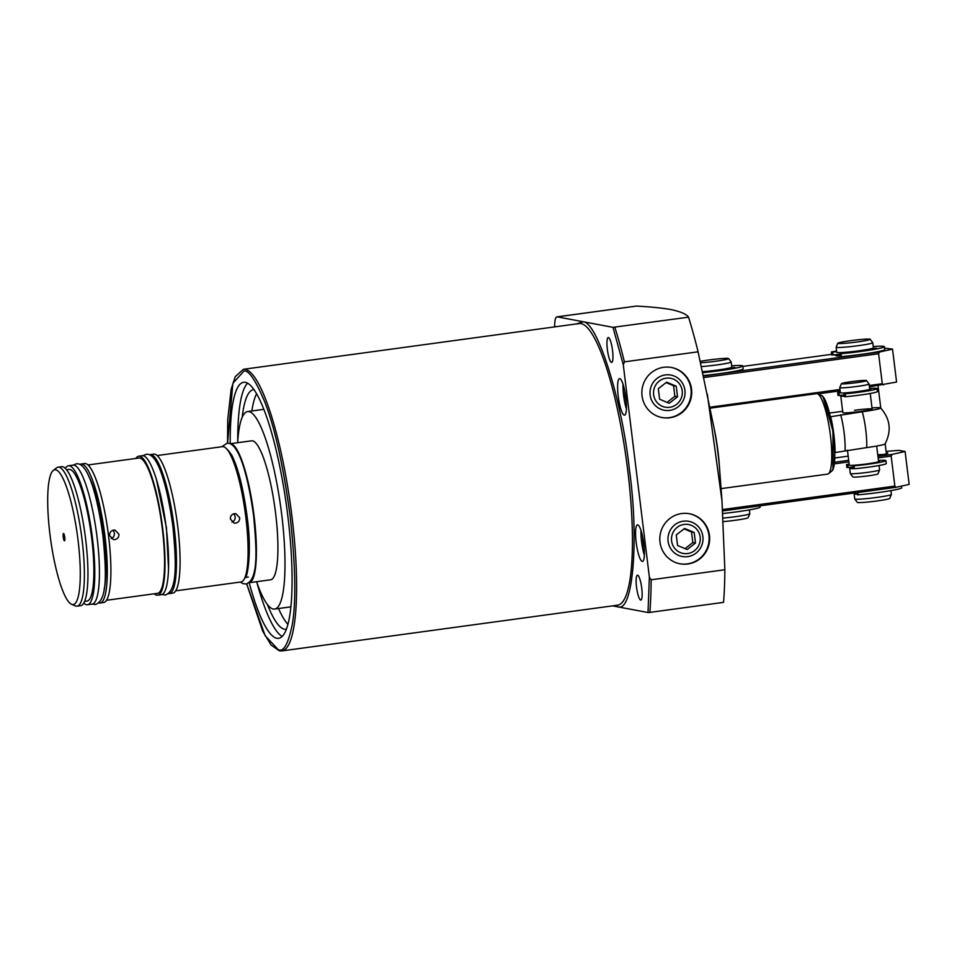 <?xml version="1.0" encoding="UTF-8"?>
<svg xmlns="http://www.w3.org/2000/svg" width="957" height="957" viewBox="0 0 957 957"><rect width="100%" height="100%" fill="white"/><g stroke="black" fill="none" stroke-linecap="round" stroke-linejoin="round"><path stroke-width="1.44" d="M576.592 323.897L582.37 321.947C596.319 318.573 622.014 399.284 629.419 469.72C639.372 540.621 632.744 615.279 617.289 606.391L614.956 605.542M607.372 349.496A12.549 2.5 82.2 0 1 608.257 337.546A12.549 2.5 82.2 0 1 612.54 350.465A12.549 2.5 82.2 0 1 611.655 362.416A12.549 2.5 82.2 0 1 607.372 349.496M636.549 587.143A12.549 2.5 82.2 0 1 637.446 575.193A12.549 2.5 82.2 0 1 641.728 588.112A12.549 2.5 82.2 0 1 640.831 600.063A12.549 2.5 82.2 0 1 636.549 587.143M642.231 561.424A18.458 3.684 82.2 0 1 636.261 543.038A18.458 3.684 82.2 0 1 637.494 524.855A18.458 3.684 82.2 0 1 637.745 524.867A18.458 3.684 82.2 0 1 643.714 543.253A18.458 3.684 82.2 0 1 642.482 561.436A18.458 3.684 82.2 0 1 642.231 561.424M640.999 530.417A18.458 3.684 -97.8 0 0 644.36 555.132M624.275 415.171A18.458 3.684 82.2 0 1 618.306 396.784A18.458 3.684 82.2 0 1 619.538 378.601A18.458 3.684 82.2 0 1 619.789 378.613A18.458 3.684 82.2 0 1 625.758 396.999A18.458 3.684 82.2 0 1 624.526 415.182A18.458 3.684 82.2 0 1 624.275 415.171M623.043 384.176A18.458 3.684 -97.8 0 0 626.404 408.878M230.218 443.725A129.195 25.755 82.2 0 1 243.688 382.286A129.195 25.755 82.2 0 1 245.411 382.333A129.195 25.755 82.2 0 1 287.208 511.062A129.195 25.755 82.2 0 1 278.559 638.319A129.195 25.755 82.2 0 1 276.836 638.271A129.195 25.755 82.2 0 1 249.155 582.717M247.636 383.171A129.195 25.755 -97.8 0 0 237.743 441.524M256.99 582.837A129.195 25.755 -97.8 0 0 282.136 636.405M612.564 605.865L648.009 612.516L649.372 577.191L651.143 579.786L724.856 569.75L721.973 500.702L719.628 469.54A74.203 14.798 -97.8 0 0 713.826 426.954L698.096 351.817A208.566 41.582 -97.8 0 0 688.55 317.174C686.444 314.123 680.523 311.575 670.785 309.53C662.029 307.998 650.593 306.838 636.489 306.073L556.926 316.863A22.143 4.414 -97.8 0 0 554.617 326.899M721.973 500.702L707.331 394.176M724.856 569.75A208.566 41.582 82.2 0 1 723.564 602.36L649.863 612.396A208.566 41.582 -97.8 0 0 651.143 579.786M669.876 417.754A25.468 24.906 -79.4 0 1 641.872 391.903A25.468 24.906 -79.4 0 1 671.479 367.488A25.468 24.906 -79.4 0 1 669.876 417.754M661.825 417.503A25.468 24.906 100.6 0 0 691.157 393.183A25.468 24.906 100.6 0 0 671.216 367.44M687.844 563.996A25.468 24.906 -79.4 0 1 659.828 538.145A25.468 24.906 -79.4 0 1 689.435 513.742A25.468 24.906 -79.4 0 1 687.844 563.996M679.781 563.757A25.468 24.906 100.6 0 0 709.113 539.425A25.468 24.906 100.6 0 0 689.172 513.682M256.643 393.722A120.893 24.104 -97.8 0 0 251.835 410.984M278.535 608.52A120.893 24.104 -97.8 0 0 287.854 624.323M286.299 629.251A120.893 24.104 82.2 0 1 286.107 629.275A120.893 24.104 82.2 0 1 284.492 629.239A120.893 24.104 82.2 0 1 267.386 604.501M242.205 417.3A120.893 24.104 82.2 0 1 253.473 389.702A120.893 24.104 82.2 0 1 254.072 389.666M237.671 442.72A99.672 19.87 82.2 0 1 247.672 411.546A99.672 19.87 82.2 0 1 248.999 411.582A99.672 19.87 82.2 0 1 281.238 510.894A99.672 19.87 82.2 0 1 274.575 609.059A99.672 19.87 82.2 0 1 273.247 609.023A99.672 19.87 82.2 0 1 256.596 581.7M626.261 401.88A11.077 2.213 82.2 0 1 625.124 395.731A11.077 2.213 82.2 0 1 624.765 390.958M644.217 548.134A11.077 2.213 82.2 0 1 643.08 541.985A11.077 2.213 82.2 0 1 642.721 537.2M698.096 351.817L624.395 361.854L623.294 364.844L612.994 327.33L688.55 317.174M612.994 327.33L557.225 316.863A22.143 4.414 -97.8 0 0 556.926 316.863M648.009 612.516L649.863 612.396M649.372 577.191L623.294 364.844M719.772 471.442A71.249 14.199 -97.8 0 0 719.58 468.691A71.249 14.199 -97.8 0 0 718.001 452.828A71.249 14.199 -97.8 0 0 714.006 427.791A71.249 14.199 -97.8 0 0 713.455 425.075M719.58 468.691L719.15 463.021A51.678 10.3 -97.8 0 0 718.001 451.525A51.678 10.3 -97.8 0 0 715.106 433.354L714.006 427.791M721.064 488.632L827.53 474.134A40.601 8.099 -97.8 0 0 828.439 473.727A40.601 8.099 -97.8 0 0 830.078 432.803A40.601 8.099 -97.8 0 0 817.553 393.817A40.601 8.099 -97.8 0 0 817.111 393.686A40.601 8.099 -97.8 0 0 816.572 393.662L710.106 408.172M854.445 410.29A14.762 0.957 173 0 1 872.138 409.058A14.762 0.957 173 0 1 860.534 411.426A14.762 0.957 173 0 1 842.83 412.658L840.784 396.019A14.762 0.957 173 0 1 844.23 394.966M830.269 416.774L862.293 411.761A23.339 1.507 -7 0 0 880.619 407.945C890.273 418.927 891.745 430.925 885.034 443.916A23.339 1.507 173 0 1 866.695 447.589L834.671 452.613M842.662 411.319L829.432 413.053M880.619 407.945A23.339 1.507 -7 0 0 871.994 407.897M845.067 450.532A29.535 5.886 -97.8 0 0 840.665 414.704M847.447 450.209L849.278 465.126A14.762 0.957 -7 0 0 849.589 465.281A14.762 0.957 -7 0 0 865.511 464.085A14.762 0.957 -7 0 0 878.586 461.525L876.684 446.046M844.505 396.198A14.762 0.957 173 0 1 841.107 396.174A14.762 0.957 173 0 1 840.784 396.019M869.698 389.128A14.762 0.957 173 0 1 856.623 391.7A14.762 0.957 173 0 1 840.701 392.884A14.762 0.957 173 0 1 840.39 392.729L839.756 387.609A14.762 0.957 173 0 1 839.768 387.573A14.762 0.957 173 0 0 840.079 387.764A14.762 0.957 173 0 0 856.001 386.58A14.762 0.957 173 0 0 869.064 384.008A14.762 0.957 173 0 1 869.064 384.008L869.698 389.128M853.177 467.351A14.762 0.957 -7 0 0 849.672 468.416L850.306 473.536A14.762 0.957 -7 0 0 850.318 473.571A14.762 0.957 -7 0 0 850.629 473.691A14.762 0.957 -7 0 0 866.276 472.531A14.762 0.957 -7 0 0 879.615 469.971A14.762 0.957 -7 0 0 879.615 469.935L879.076 465.509M849.672 468.416A14.762 0.957 -7 0 0 849.995 468.571A14.762 0.957 -7 0 0 853.393 468.595M866.229 380.479A12.632 0.813 173 0 1 866.492 380.587A12.632 0.813 173 0 1 855.558 382.776A12.632 0.813 173 0 1 841.693 383.829A12.632 0.813 173 0 1 841.43 383.661A12.632 0.813 173 0 1 852.843 381.472A12.632 0.813 173 0 1 866.229 380.479M850.318 473.571L852.878 476.957A12.632 0.813 -7 0 0 853.142 477.065A12.632 0.813 -7 0 0 866.54 476.072A12.632 0.813 -7 0 0 877.94 473.882L879.615 469.971M844.433 395.648A11.161 0.718 173 0 1 844.361 395.588L844.038 392.908M852.926 465.305L853.249 467.973A11.161 0.718 -7 0 0 853.321 468.045M839.301 355.92A18.458 1.196 173 0 1 837.554 355.813A18.458 1.196 173 0 1 837.148 355.621A18.458 1.196 173 0 1 840.15 354.58M870.176 339.28L872.736 342.678A18.458 1.196 173 0 1 872.76 342.714L873.382 347.834A18.458 1.196 173 0 1 857.053 351.04A18.458 1.196 173 0 1 837.148 352.523A18.458 1.196 173 0 1 836.741 352.332L836.119 347.212A18.458 1.196 173 0 1 836.131 347.164L837.794 343.252A16.329 1.053 173 0 1 852.531 340.429A16.329 1.053 173 0 1 869.841 339.149A16.329 1.053 173 0 1 870.176 339.28A16.329 1.053 173 0 1 856.048 342.116A16.329 1.053 173 0 1 838.141 343.467A16.329 1.053 173 0 1 837.794 343.252M872.76 342.714A18.458 1.196 173 0 1 856.419 345.92A18.458 1.196 173 0 1 836.514 347.403A18.458 1.196 173 0 1 836.119 347.212M857.125 492.795A18.458 1.196 -7 0 0 854.123 493.824L854.745 498.944A18.458 1.196 -7 0 0 854.768 498.992A18.458 1.196 -7 0 0 855.151 499.135A18.458 1.196 -7 0 0 874.71 497.7A18.458 1.196 -7 0 0 891.386 494.494A18.458 1.196 -7 0 0 891.386 494.446L890.919 490.63M854.123 493.824A18.458 1.196 -7 0 0 854.517 494.015A18.458 1.196 -7 0 0 857.281 494.111M854.768 498.992L857.328 502.377A16.329 1.053 -7 0 0 857.663 502.509A16.329 1.053 -7 0 0 874.973 501.241A16.329 1.053 -7 0 0 889.711 498.406L891.386 494.494M700.309 361.363A16.329 1.053 173 0 1 716.566 359.054A16.329 1.053 173 0 1 728.265 358.432A16.329 1.053 173 0 1 728.6 358.564L731.16 361.961A18.458 1.196 173 0 1 731.184 361.997L731.806 367.117A18.458 1.196 173 0 1 721.817 369.426A18.458 1.196 173 0 1 702.617 371.663M731.184 361.997A18.458 1.196 173 0 1 720.908 364.342A18.458 1.196 173 0 1 701.493 366.579M723.121 518.072A18.458 1.196 -7 0 0 749.798 513.777A18.458 1.196 -7 0 0 749.809 513.73L749.343 509.914M728.6 358.564A16.329 1.053 173 0 1 718.743 360.801A16.329 1.053 173 0 1 700.632 362.763M723.313 521.589A16.329 1.053 -7 0 0 739.57 519.651A16.329 1.053 -7 0 0 748.135 517.689L749.798 513.777M840.306 355.884A19.93 1.292 173 0 1 835.712 355.693A19.93 1.292 173 0 1 840.102 354.246M817.757 393.901L840.15 390.851M869.423 386.867L896.577 382.034L892.534 349.126L884.579 348.133M883.586 384.929L882.282 383.721L878.598 353.743L879.555 352.02L892.534 349.126M709.915 407.203L839.983 389.487M869.255 385.492L882.282 383.721M703.897 377.537L878.598 353.743M703.562 375.993L879.555 352.02M831.669 354.317L742.883 366.411M722.691 510.93L896.159 487.304L909.15 484.398L905.107 451.501L899.03 450.352L886.098 451.381M896.159 487.304L894.855 486.096L891.17 456.118L892.115 454.396L905.107 451.501M722.595 509.555L894.855 486.096M834.169 463.882L848.871 461.872M878.143 457.889L891.17 456.118M834.372 462.267L848.68 460.317M877.952 456.333L892.115 454.396M848.177 456.154L834.683 457.984M886.278 452.828A19.93 1.292 173 0 1 887.773 453.223A19.93 1.292 173 0 1 877.844 455.496M877.76 454.826A18.458 1.196 173 0 1 883.431 454.491M844.206 393.805L844.564 396.736L845.581 396.724A22.143 1.435 -7 0 0 860.008 395.074A22.143 1.435 -7 0 0 877.425 391.521L877.067 388.602A22.143 1.435 173 0 1 859.649 392.155A22.143 1.435 173 0 1 845.222 393.794L851.395 392.454M869.614 388.434A22.143 1.435 173 0 1 877.067 388.602M866.36 390.157L870.858 389.762A16.975 1.101 173 0 1 859.326 391.856L856.694 391.82M839.301 395.468L838.942 392.549L837.674 392.585L838.033 395.504L844.289 394.966M838.942 392.549L840.342 392.406M837.674 392.585L838.093 392.454A22.143 1.435 173 0 1 840.294 392.035M853.058 465.844L853.417 468.763L854.422 468.751A22.143 1.435 -7 0 0 868.848 467.1A22.143 1.435 -7 0 0 886.266 463.547L885.907 460.628A22.143 1.435 173 0 1 868.489 464.181A22.143 1.435 173 0 1 854.063 465.82L857.52 464.97M878.454 460.461A22.143 1.435 173 0 1 885.907 460.628M877.868 461.92L879.698 461.788A16.975 1.101 173 0 1 868.178 463.882L866.97 463.894M848.141 467.495L847.782 464.576L846.526 464.612L846.885 467.542L853.13 466.992M847.782 464.576L849.194 464.432M846.526 464.612L846.933 464.48A22.143 1.435 173 0 1 849.146 464.061M901.518 486.108L901.733 487.795A29.535 1.914 173 0 1 878.502 492.532A29.535 1.914 173 0 1 858.321 494.805L857.364 494.817L857.101 492.628M760.002 505.846L760.157 507.078A29.535 1.914 173 0 1 736.926 511.816A29.535 1.914 173 0 1 722.846 513.514M873.227 346.53A29.535 1.914 173 0 1 884.4 346.661A29.535 1.914 173 0 1 861.168 351.41A29.535 1.914 173 0 1 840.988 353.683L849.613 351.901M884.4 346.661L884.758 349.592A29.535 1.914 173 0 1 861.527 354.329A29.535 1.914 173 0 1 841.347 356.602L840.402 356.614L840.043 353.695M840.102 354.234L833.021 354.951L832.662 352.032L831.765 351.949A29.535 1.914 173 0 1 836.585 351.028M833.021 354.951L831.753 354.999L831.394 352.068M832.662 352.032L836.657 351.626M871.468 348.611L876.445 348.169A22.884 1.483 173 0 1 860.546 351.052L858.309 350.872M731.65 365.813A29.535 1.914 173 0 1 742.823 365.957A29.535 1.914 173 0 1 719.592 370.694A29.535 1.914 173 0 1 702.833 372.656M742.823 365.957L743.182 368.876A29.535 1.914 173 0 1 719.951 373.613A29.535 1.914 173 0 1 703.467 375.551M729.892 367.895L734.868 367.452A22.884 1.483 173 0 1 718.97 370.335L716.733 370.156M708.036 371.184L702.725 372.141M249.083 582.729L270.592 579.798A70.136 13.984 -97.8 0 0 275.568 513.012A70.136 13.984 -97.8 0 0 251.655 440.806L230.147 443.737A70.136 13.984 82.2 0 1 254.06 515.943A70.136 13.984 82.2 0 1 249.083 582.729A70.136 13.984 82.2 0 1 248.987 582.741M175.645 590.864L240.949 581.976A68.294 13.613 -97.8 0 0 245.805 516.947A68.294 13.613 -97.8 0 0 222.514 446.644L157.211 455.532M239.705 517.773C239.776 520.692 238.401 522.486 235.601 523.156L234.13 523.12L230.386 519.041C230.29 516.122 231.642 514.328 234.429 513.658L235.9 513.694L239.705 517.773M169.15 593.615L172.739 593.125A70.136 13.984 -97.8 0 0 177.727 526.338A70.136 13.984 -97.8 0 0 153.802 454.132L150.225 454.623A70.136 13.984 82.2 0 1 174.138 526.828A70.136 13.984 82.2 0 1 169.15 593.615A70.136 13.984 82.2 0 1 168.444 593.627M174.485 542.356A64.418 12.848 -97.8 0 0 172.954 526.613A64.418 12.848 -97.8 0 0 169.066 502.592M157.69 595.182L161.266 594.692A70.136 13.984 -97.8 0 0 166.255 527.905A70.136 13.984 -97.8 0 0 142.342 455.699L138.753 456.19A70.136 13.984 82.2 0 1 162.666 528.396A70.136 13.984 82.2 0 1 157.69 595.182A70.136 13.984 82.2 0 1 154.28 593.783M106.466 600.29L157.438 593.352A68.294 13.613 -97.8 0 0 162.283 528.324A68.294 13.613 -97.8 0 0 139.004 458.02L88.032 464.958M118.919 534.233C118.991 537.152 117.615 538.947 114.804 539.616L113.345 539.581L109.6 535.501C109.505 532.571 110.856 530.776 113.644 530.106L115.115 530.142L118.919 534.233M99.983 603.042L103.559 602.551A70.136 13.984 -97.8 0 0 108.548 535.764A70.136 13.984 -97.8 0 0 84.635 463.559L81.046 464.049A70.136 13.984 82.2 0 1 104.959 536.255A70.136 13.984 82.2 0 1 99.983 603.042A70.136 13.984 82.2 0 1 98.762 602.946M104.11 589.285A64.418 12.848 -97.8 0 0 103.787 536.028A64.418 12.848 -97.8 0 0 88.714 476.191M87.434 604.752L92.087 604.118A70.136 13.984 -97.8 0 0 97.076 537.332A70.136 13.984 -97.8 0 0 73.163 465.126L68.497 465.76A70.136 13.984 82.2 0 1 92.422 537.966A70.136 13.984 82.2 0 1 87.434 604.752A70.136 13.984 82.2 0 1 83.737 603.077M84.563 601.415L86.931 601.092A66.44 13.242 -97.8 0 0 91.657 537.822A66.44 13.242 -97.8 0 0 69 469.42L66.619 469.743M77.039 606.164L80.627 605.673A70.136 13.984 -97.8 0 0 85.604 538.887A70.136 13.984 -97.8 0 0 61.691 466.681L58.102 467.172A70.136 13.984 82.2 0 1 59.047 467.195A70.136 13.984 82.2 0 1 82.027 539.377A70.136 13.984 82.2 0 1 77.039 606.164A70.136 13.984 82.2 0 1 76.105 606.14A70.136 13.984 82.2 0 1 75.352 605.901L71.524 604.286A68.007 13.554 82.2 0 1 50.554 538.982A68.007 13.554 82.2 0 1 53.293 470.449A68.007 13.554 82.2 0 1 55.721 469.803A68.007 13.554 82.2 0 1 77.996 539.784A68.007 13.554 82.2 0 1 72.254 604.513A68.007 13.554 82.2 0 1 71.524 604.286M64.753 537.296A3.696 0.742 -97.8 0 0 63.485 533.504A3.696 0.742 -97.8 0 0 63.234 537.009A3.696 0.742 -97.8 0 0 64.49 540.813A3.696 0.742 -97.8 0 0 64.753 537.296M231.989 522.091A4.797 4.689 100.6 0 0 233.52 513.873M149.543 454.802A70.136 13.984 82.2 0 1 150.225 454.623M135.846 458.451A70.136 13.984 82.2 0 1 138.753 456.19M111.203 538.54A4.797 4.689 100.6 0 0 112.735 530.322M79.898 464.468A70.136 13.984 82.2 0 1 81.046 464.049M65.387 468.356A70.136 13.984 82.2 0 1 68.497 465.76M53.293 470.449L56.547 467.877A70.136 13.984 82.2 0 1 58.102 467.172M665.366 374.929A17.896 17.501 -79.4 0 1 685.045 391.796A17.896 17.501 -79.4 0 1 661.766 409.596A17.896 17.501 -79.4 0 1 665.366 374.929M666.132 378.171A14.702 14.379 -79.4 0 1 682.197 390.791A14.702 14.379 -79.4 0 1 669.709 407.299A14.702 14.379 -79.4 0 1 653.643 394.679A14.702 14.379 -79.4 0 1 666.132 378.171M677.532 396.796L676.24 386.233L666.622 382.178L658.32 388.674L659.612 399.236L669.218 403.292L677.532 396.796L674.876 396.294L673.572 385.743L666.108 382.585M676.24 386.233L673.572 385.743M667.077 402.383L674.876 396.294M683.322 521.182A17.896 17.501 -79.4 0 1 703 538.037A17.896 17.501 -79.4 0 1 679.733 555.85A17.896 17.501 -79.4 0 1 683.322 521.182M684.088 524.424A14.702 14.379 -79.4 0 1 700.153 537.044A14.702 14.379 -79.4 0 1 687.664 553.553A14.702 14.379 -79.4 0 1 671.599 540.932A14.702 14.379 -79.4 0 1 684.088 524.424M695.488 543.038L694.196 532.487L684.59 528.431L676.276 534.927L677.568 545.478L687.174 549.533L695.488 543.038L692.832 542.547L691.528 531.984L684.064 528.838M694.196 532.487L691.528 531.984M685.033 548.636L692.832 542.547M617.576 605.183A142.114 28.327 -97.8 0 0 627.086 465.198A142.114 28.327 -97.8 0 0 581.114 323.598A142.114 28.327 -97.8 0 0 579.212 323.55L243.377 369.294A142.114 28.327 82.2 0 1 245.267 369.342A142.114 28.327 82.2 0 1 291.251 510.942A142.114 28.327 82.2 0 1 281.741 650.927L617.576 605.183M227.563 443.282L232.862 383.302L244.011 371.005C248.82 370.084 255.758 380.467 264.826 402.119C274.826 427.635 283.248 465.509 290.103 515.739C295.557 565.719 296.251 602.132 292.184 625.005C288.141 644.205 283.487 652.411 278.224 649.612L265.137 635.687L246.703 583.866M624.395 361.854A208.566 41.582 -97.8 0 0 614.849 327.21M557.225 316.863L636.489 306.073M828.439 473.727L831.358 471.406A38.687 7.716 -97.8 0 0 832.925 432.42A38.687 7.716 -97.8 0 0 820.986 395.265L817.553 393.817M832.973 468.643L832.973 431.14L823.283 397.502M830.688 416.618A36.486 7.273 82.2 0 1 835.078 452.458M866.695 447.589A29.535 5.886 -97.8 0 0 862.293 411.761M845.222 393.794L845.581 396.724M854.063 465.82L854.422 468.751M858.321 494.805L858.034 492.496M841.347 356.602L840.988 353.683M869.805 349.604L869.734 349.006M243.377 369.294L235.231 376.723L231.139 389.26L227.73 419.668L227.515 443.282M246.667 583.878L262.756 631.261L271.034 644.946L279.384 650.868L281.741 650.927M290.808 606.846L274.575 609.059M263.905 409.333L247.672 411.546M831.358 471.406C840.055 466.825 830.592 397.358 820.986 395.265M872.138 409.058L870.236 393.483M866.492 380.587L869.052 383.972M841.43 383.661L839.768 387.573M886.397 453.797L885.153 443.713M880.787 408.113L878.036 385.683M840.425 353.564L840.318 352.595M73.246 465.114L76.237 463.846C87.972 461.8 97.578 496.456 103.021 536.399C106.239 570.815 107.938 600.254 95.401 604.525L92.183 604.094M248.306 577.059L244.98 577.538C247.073 579.655 252.301 552.907 247.109 516.684C243.389 488.632 238.245 468.093 231.702 455.053L227.73 449.838M221.892 446.728L226.845 443.33C238.58 441.285 248.186 475.94 253.629 515.883C256.847 550.299 258.546 579.739 246.009 584.009L242.827 583.591L240.327 582.059M143.048 455.688L146.17 454.324C157.893 452.278 167.511 486.934 172.954 526.876C176.16 561.292 177.87 590.72 165.322 594.991L161.948 594.512M156.362 479.17L166.434 527.678L168.504 568.326"/></g></svg>

